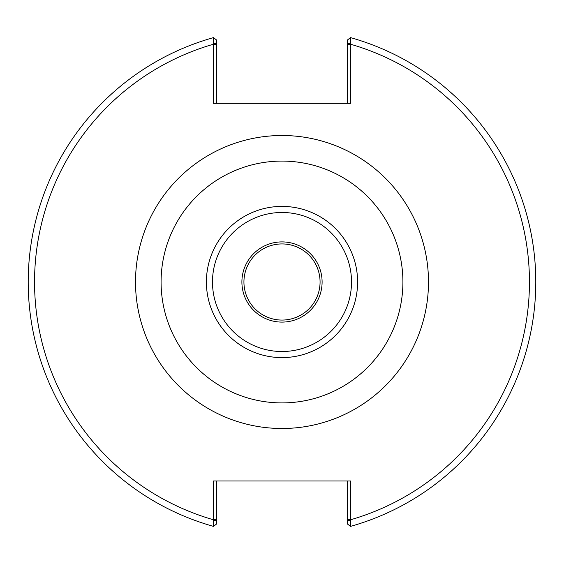 <?xml version="1.0" encoding="UTF-8"?>
<svg xmlns="http://www.w3.org/2000/svg" width="564" height="564" viewBox="0 0 564 564"><rect width="100%" height="100%" fill="white"/><g stroke="black" fill="none" stroke-linecap="round" stroke-linejoin="round"><path stroke-width="0.85" d="M241.9 282A40.1 40.1 0 0 0 302.05 316.728A40.1 40.1 0 0 0 302.05 247.272A40.1 40.1 0 0 0 241.9 282M320.07 282A38.07 38.07 0 0 1 282 320.07A38.07 38.07 0 0 1 243.93 282A38.07 38.07 0 0 1 282 243.93A38.07 38.07 0 0 1 320.07 282M351.513 282A69.513 69.513 0 0 0 247.243 221.8A69.513 69.513 0 0 0 247.243 342.2A69.513 69.513 0 0 0 351.513 282M428.492 282A146.492 146.492 0 0 1 208.751 408.865A146.492 146.492 0 0 1 208.751 155.135A146.492 146.492 0 0 1 428.492 282M402.907 282A120.907 120.907 0 0 0 221.546 177.286A120.907 120.907 0 0 0 221.546 386.714A120.907 120.907 0 0 0 402.907 282M357.604 282A75.604 75.604 0 0 0 244.198 216.527A75.604 75.604 0 0 0 244.198 347.473A75.604 75.604 0 0 0 357.604 282M347.48 480.979L347.48 524.034L350.54 526.367L350.653 480.979L213.347 480.979L213.46 526.367A253.8 253.8 0 0 1 213.46 37.633L213.347 43.365L216.52 43.365L216.52 39.966L213.46 37.633M350.653 43.365L350.54 37.633L347.48 39.966L347.48 43.365L350.653 43.365L350.653 103.325L213.347 103.325L213.347 43.365M216.52 43.365L216.52 103.325M347.48 43.365L347.48 103.325M350.54 526.367A253.8 253.8 0 0 0 350.54 37.633A253.8 253.8 0 0 1 350.54 526.367M350.653 520.635L347.48 520.635M213.347 520.635L216.52 520.635L216.52 524.034L213.46 526.367M216.52 520.635L216.52 480.979M347.48 44.26L350.653 44.26A247.455 247.455 0 0 1 350.653 519.74L347.48 519.74M216.52 519.74L213.347 519.74A247.455 247.455 0 0 1 213.347 44.26L216.52 44.26"/></g></svg>
